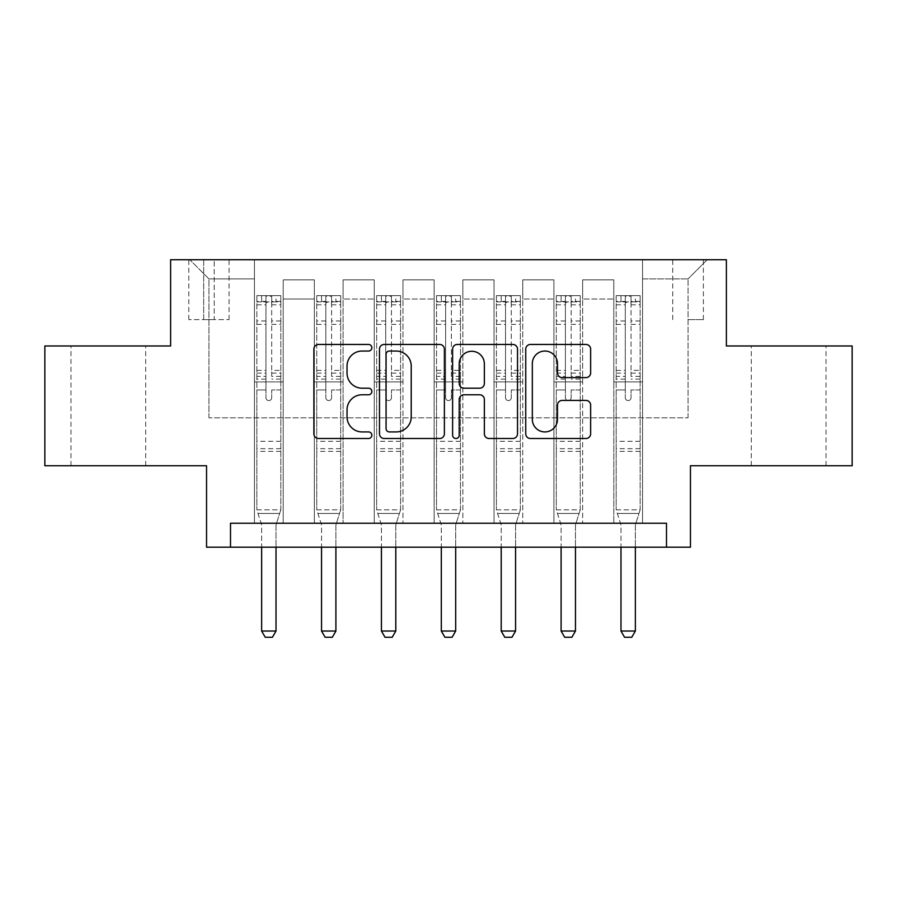 <?xml version="1.0" encoding="UTF-8"?>
<svg xmlns="http://www.w3.org/2000/svg" width="897" height="897" viewBox="0 0 897 897"><rect width="100%" height="100%" fill="white"/><g stroke="black" fill="none" stroke-linecap="round" stroke-linejoin="round"><path stroke-width="0.67" stroke-dasharray="4.49 3.36" d="M371.84 347.744A3.296 3.296 0 0 0 368.555 344.459L318.581 344.459A4.698 4.698 0 0 0 313.883 349.157L313.883 433.812A4.698 4.698 0 0 0 318.581 438.51L368.555 438.51A3.296 3.296 0 0 0 371.84 435.224A3.296 3.296 0 0 0 368.555 431.928L362.085 431.928A15.047 15.047 0 0 1 347.038 416.881L347.038 409.828A15.047 15.047 0 0 1 362.085 394.781L368.555 394.781A3.296 3.296 0 0 0 371.84 391.484A3.296 3.296 0 0 0 368.555 388.199L362.085 388.199A15.047 15.047 0 0 1 347.038 373.141L347.038 366.088A15.047 15.047 0 0 1 362.085 351.041L368.555 351.041A3.296 3.296 0 0 0 371.84 347.744M788.665 345.973L751.294 345.973L788.665 345.973M788.665 465.745L751.294 465.745L788.665 465.745M108.335 345.973L70.964 345.973L108.335 345.973M108.335 465.745L70.964 465.745L108.335 465.745M688.055 259.726L703.383 259.726L688.055 259.726M688.055 319.624L703.383 319.624L688.055 319.624M852.15 345.973L852.15 465.745L690.455 465.745L690.455 547.192L206.545 547.192L206.545 465.745L44.85 465.745L44.85 345.973L170.621 345.973L170.621 259.726L726.379 259.726L726.379 345.973L852.15 345.973M230.507 547.192L230.507 523.243L230.507 547.192L230.507 523.243L666.493 523.243L230.507 523.243L666.493 523.243L666.493 547.192M254.456 523.243L283.205 523.243L254.456 523.243L283.205 523.243L254.456 523.243L254.456 259.726L189.783 259.726L707.217 259.726L642.544 259.726L642.544 523.243L613.795 523.243L642.544 523.243L613.795 523.243L642.544 523.243L642.544 259.726L642.544 381.909L642.544 278.9L688.055 278.9L642.544 278.9L642.544 259.726L254.456 259.726L254.456 381.909L283.205 381.909L283.205 299.015L283.205 523.243L283.205 279.853L283.205 523.243L283.205 381.909L254.456 381.909L254.456 278.9L208.945 278.9L254.456 278.9L254.456 259.726L254.456 523.243M314.354 523.243L343.091 523.243L314.354 523.243L343.091 523.243L314.354 523.243L314.354 279.853L283.205 279.853L314.354 279.853L314.354 523.243L314.354 381.909L343.091 381.909L343.091 299.015L343.091 523.243L343.091 279.853L343.091 523.243L343.091 381.909L314.354 381.909L314.354 299.015L314.354 523.243M374.24 523.243L402.988 523.243L374.24 523.243L402.988 523.243L374.24 523.243L374.24 279.853L343.091 279.853L343.091 299.015L343.091 279.853L374.24 279.853L374.24 523.243L374.24 381.909L402.988 381.909L402.988 299.015L402.988 523.243L402.988 279.853L402.988 523.243L402.988 381.909L374.24 381.909L374.24 299.015L374.24 381.909L402.988 381.909L374.24 381.909L374.24 523.243M434.126 523.243L462.874 523.243L434.126 523.243L462.874 523.243L434.126 523.243L434.126 279.853L402.988 279.853L402.988 299.015L402.988 279.853L434.126 279.853L434.126 523.243L434.126 381.909L462.874 381.909L462.874 299.015L462.874 523.243L462.874 279.853L462.874 523.243L462.874 381.909L434.126 381.909L434.126 299.015L434.126 381.909L462.874 381.909L434.126 381.909L434.126 523.243M494.012 523.243L522.76 523.243L494.012 523.243L522.76 523.243L494.012 523.243L494.012 279.853L462.874 279.853L462.874 299.015L462.874 279.853L494.012 279.853L494.012 523.243L494.012 381.909L522.76 381.909L522.76 299.015L522.76 523.243L522.76 279.853L522.76 523.243L522.76 381.909L494.012 381.909L494.012 299.015L494.012 381.909L522.76 381.909L494.012 381.909L494.012 523.243M553.909 523.243L582.646 523.243L553.909 523.243L582.646 523.243L553.909 523.243L553.909 279.853L522.76 279.853L522.76 299.015L522.76 279.853L553.909 279.853L553.909 523.243L553.909 381.909L582.646 381.909L582.646 299.015L582.646 523.243L582.646 279.853L582.646 523.243L582.646 381.909L553.909 381.909L553.909 299.015L553.909 381.909L582.646 381.909L553.909 381.909L553.909 523.243M203.675 259.726L188.819 259.726L203.675 259.726L203.675 319.624L188.819 319.624L214.215 319.624L203.675 319.624L203.675 259.726M214.215 259.726L229.071 259.726L214.215 259.726L214.215 319.624L229.071 319.624L214.215 319.624L214.215 259.726M208.945 417.834L208.945 278.9L189.783 259.726L208.945 278.9L208.945 417.834L688.055 417.834L208.945 417.834M688.055 417.834L688.055 278.9L688.055 417.834M613.795 381.909L642.544 381.909L642.544 523.243L642.544 381.909L613.795 381.909L613.795 299.015L613.795 381.909L642.544 381.909L613.795 381.909L613.795 523.243L613.795 279.853L582.646 279.853L582.646 299.015L582.646 279.853L613.795 279.853L613.795 523.243L613.795 381.909M254.456 381.909L283.205 381.909L254.456 381.909M314.354 279.853L283.205 279.853L314.354 279.853L314.354 299.015L314.354 279.853M314.354 381.909L343.091 381.909L314.354 381.909M374.24 299.015L374.24 279.853L374.24 299.015L343.091 299.015L374.24 299.015M434.126 299.015L434.126 279.853L434.126 299.015L402.988 299.015L434.126 299.015M494.012 299.015L494.012 279.853L494.012 299.015L462.874 299.015L494.012 299.015M553.909 299.015L553.909 279.853L553.909 299.015L522.76 299.015L553.909 299.015M613.795 299.015L613.795 279.853L613.795 299.015L582.646 299.015L613.795 299.015M374.24 279.853L343.091 279.853L374.24 279.853M434.126 279.853L402.988 279.853L434.126 279.853M494.012 279.853L462.874 279.853L494.012 279.853M553.909 279.853L522.76 279.853L553.909 279.853M613.795 279.853L582.646 279.853L613.795 279.853M707.217 259.726L688.055 278.9L707.217 259.726M444.385 433.812L444.385 349.157A4.698 4.698 0 0 0 439.687 344.459L384.185 344.459A4.698 4.698 0 0 0 379.487 349.157L379.487 433.812A4.698 4.698 0 0 0 384.185 438.51L439.687 438.51A4.698 4.698 0 0 0 444.385 433.812M389.365 351.041A3.296 3.296 0 0 0 386.069 354.337L386.069 428.643A3.296 3.296 0 0 0 389.365 431.928L396.182 431.928A15.047 15.047 0 0 0 411.23 416.881L411.23 366.088A15.047 15.047 0 0 0 396.182 351.041L389.365 351.041M457.313 344.459L512.815 344.459A4.698 4.698 0 0 1 517.513 349.157L517.513 433.812A4.698 4.698 0 0 1 512.815 438.51L489.067 438.51A4.698 4.698 0 0 1 484.358 433.812L484.358 399.479A4.698 4.698 0 0 0 479.66 394.781L463.906 394.781A4.698 4.698 0 0 0 459.197 399.479L459.197 435.224A3.296 3.296 0 0 1 455.911 438.51A3.296 3.296 0 0 1 452.615 435.224L452.615 349.157A4.698 4.698 0 0 1 457.313 344.459M484.358 363.857A12.58 12.58 0 0 0 471.777 351.276A12.58 12.58 0 0 0 459.197 363.857L459.197 383.49A4.698 4.698 0 0 0 463.906 388.199L479.66 388.199A4.698 4.698 0 0 0 484.358 383.49L484.358 363.857M562.195 377.615L585.943 377.615A4.698 4.698 0 0 0 590.641 372.905L590.641 349.157A4.698 4.698 0 0 0 585.943 344.459L530.441 344.459A4.698 4.698 0 0 0 525.743 349.157L525.743 433.812A4.698 4.698 0 0 0 530.441 438.51L585.943 438.51A4.698 4.698 0 0 0 590.641 433.812L590.641 405.119A4.698 4.698 0 0 0 585.943 400.421L562.195 400.421A4.698 4.698 0 0 0 557.486 405.119L557.486 419.348A12.58 12.58 0 0 1 544.905 431.928A12.58 12.58 0 0 1 532.325 419.348L532.325 363.621A12.58 12.58 0 0 1 544.905 351.041A12.58 12.58 0 0 1 557.486 363.621L557.486 372.905A4.698 4.698 0 0 0 562.195 377.615M265.961 397.719A2.87 2.87 0 0 0 268.831 400.589A2.87 2.87 0 0 1 265.961 397.719L265.961 389.948L265.961 397.719M280.694 295.662L276.018 295.662L276.018 301.897L280.817 301.897L280.817 295.662L256.856 295.662L256.856 509.821L256.856 389.948L265.961 389.948L265.961 376.381L256.856 376.381M256.856 295.662L256.856 389.948L265.961 389.948L265.961 303.152C267.867 301.482 269.784 301.482 271.713 303.152L271.713 370.383L280.817 370.383L280.817 509.821L256.856 509.821L261.419 524.184A4.788 4.788 0 0 1 261.644 525.642L261.644 631.039L276.018 631.039L276.018 525.642A4.788 4.788 0 0 1 276.242 524.184L280.817 509.821L256.856 509.821L261.419 524.184A4.788 4.788 0 0 1 261.644 525.642L261.644 547.192M280.817 301.897L280.817 370.383M280.817 295.662L280.817 509.821L279.651 513.465L258.011 513.465L279.651 513.465L276.242 524.184A4.788 4.788 0 0 0 276.018 525.642L276.018 547.192M276.018 295.662L256.979 295.662M276.018 301.897L261.644 301.897L261.644 295.662M256.856 301.897L280.694 301.897M256.979 301.897L261.644 301.897M280.817 376.381L271.713 376.381L271.713 296.257L265.961 296.257L265.961 376.381M271.713 397.719A2.87 2.87 0 0 1 268.831 400.589A2.87 2.87 0 0 0 271.713 397.719L271.713 389.948L271.713 397.719M271.713 376.381L271.713 370.383M280.817 451.37L256.856 451.37M261.644 631.039L265.243 637.274L272.43 637.274L276.018 631.039M265.961 303.152L265.961 296.257M271.713 303.152L271.713 296.257M325.846 397.719A2.87 2.87 0 0 0 328.728 400.589A2.87 2.87 0 0 1 325.846 397.719L325.846 389.948L325.846 397.719M340.58 295.662L335.904 295.662L335.904 301.897L340.703 301.897L340.703 295.662L316.742 295.662L316.742 509.821L316.742 389.948L325.846 389.948L325.846 376.381L316.742 376.381M316.742 295.662L316.742 389.948L325.846 389.948L325.846 303.152C327.764 301.482 329.681 301.482 331.598 303.152L331.598 370.383L340.703 370.383L340.703 509.821L316.742 509.821L321.305 524.184A4.788 4.788 0 0 1 321.541 525.642L321.541 631.039L335.904 631.039L335.904 525.642A4.788 4.788 0 0 1 336.14 524.184L340.703 509.821L316.742 509.821L321.305 524.184A4.788 4.788 0 0 1 321.541 525.642L321.541 547.192M340.703 301.897L340.703 370.383M340.703 295.662L340.703 509.821L339.548 513.465L317.908 513.465L339.548 513.465L336.14 524.184A4.788 4.788 0 0 0 335.904 525.642L335.904 547.192M335.904 295.662L316.865 295.662M335.904 301.897L321.541 301.897L321.541 295.662M316.742 301.897L340.58 301.897M316.865 301.897L321.541 301.897M340.703 376.381L331.598 376.381L331.598 296.257L325.846 296.257L325.846 376.381M331.598 397.719A2.87 2.87 0 0 1 328.728 400.589A2.87 2.87 0 0 0 331.598 397.719L331.598 389.948L331.598 397.719M331.598 376.381L331.598 370.383M340.703 451.37L316.742 451.37M321.541 631.039L325.129 637.274L332.316 637.274L335.904 631.039M325.846 303.152L325.846 296.257M331.598 303.152L331.598 296.257M385.732 397.719A2.87 2.87 0 0 0 388.614 400.589A2.87 2.87 0 0 1 385.732 397.719L385.732 389.948L385.732 397.719M400.466 295.662L395.801 295.662L395.801 301.897L400.589 301.897L400.589 295.662L376.639 295.662L376.639 509.821L376.639 389.948L385.732 389.948L385.732 376.381L376.639 376.381M376.639 295.662L376.639 389.948L385.732 389.948L385.732 303.152C387.65 301.482 389.567 301.482 391.484 303.152L391.484 370.383L400.589 370.383L400.589 509.821L376.639 509.821L381.203 524.184A4.788 4.788 0 0 1 381.427 525.642L381.427 631.039L395.801 631.039L395.801 525.642A4.788 4.788 0 0 1 396.026 524.184L400.589 509.821L376.639 509.821L381.203 524.184A4.788 4.788 0 0 1 381.427 525.642L381.427 547.192M400.589 301.897L400.589 370.383M400.589 295.662L400.589 509.821L399.434 513.465L377.794 513.465L399.434 513.465L396.026 524.184A4.788 4.788 0 0 0 395.801 525.642L395.801 547.192M395.801 295.662L376.751 295.662M395.801 301.897L381.427 301.897L381.427 295.662M376.639 301.897L400.466 301.897M376.751 301.897L381.427 301.897M400.589 376.381L391.484 376.381L391.484 296.257L385.732 296.257L385.732 376.381M391.484 397.719A2.87 2.87 0 0 1 388.614 400.589A2.87 2.87 0 0 0 391.484 397.719L391.484 389.948L391.484 397.719M391.484 376.381L391.484 370.383M400.589 451.37L376.639 451.37M381.427 631.039L385.015 637.274L392.202 637.274L395.801 631.039M385.732 303.152L385.732 296.257M391.484 303.152L391.484 296.257M445.63 397.719A2.87 2.87 0 0 0 448.5 400.589A2.87 2.87 0 0 1 445.63 397.719L445.63 389.948L445.63 397.719M460.363 295.662L455.687 295.662L455.687 301.897L460.475 301.897L460.475 295.662L436.525 295.662L436.525 509.821L436.525 389.948L445.63 389.948L445.63 376.381L436.525 376.381M436.525 295.662L436.525 389.948L445.63 389.948L445.63 303.152C447.536 301.482 449.453 301.482 451.37 303.152L451.37 370.383L460.475 370.383L460.475 509.821L436.525 509.821L441.089 524.184A4.788 4.788 0 0 1 441.313 525.642L441.313 631.039L455.687 631.039L455.687 525.642A4.788 4.788 0 0 1 455.911 524.184L460.475 509.821L436.525 509.821L441.089 524.184A4.788 4.788 0 0 1 441.313 525.642L441.313 547.192M460.475 301.897L460.475 370.383M460.475 295.662L460.475 509.821L459.32 513.465L437.68 513.465L459.32 513.465L455.911 524.184A4.788 4.788 0 0 0 455.687 525.642L455.687 547.192M455.687 295.662L436.637 295.662M455.687 301.897L441.313 301.897L441.313 295.662M436.525 301.897L460.363 301.897M436.637 301.897L441.313 301.897M460.475 376.381L451.37 376.381L451.37 296.257L445.63 296.257L445.63 376.381M451.37 397.719A2.87 2.87 0 0 1 448.5 400.589A2.87 2.87 0 0 0 451.37 397.719L451.37 389.948L451.37 397.719M451.37 376.381L451.37 370.383M460.475 451.37L436.525 451.37M441.313 631.039L444.912 637.274L452.088 637.274L455.687 631.039M445.63 303.152L445.63 296.257M451.37 303.152L451.37 296.257M505.516 397.719A2.87 2.87 0 0 0 508.386 400.589A2.87 2.87 0 0 1 505.516 397.719L505.516 389.948L505.516 397.719M520.249 295.662L515.573 295.662L515.573 301.897L520.361 301.897L520.361 295.662L496.411 295.662L496.411 509.821L496.411 389.948L505.516 389.948L505.516 376.381L496.411 376.381M496.411 295.662L496.411 389.948L505.516 389.948L505.516 303.152C507.422 301.482 509.339 301.482 511.268 303.152L511.268 370.383L520.361 370.383L520.361 509.821L496.411 509.821L500.975 524.184A4.788 4.788 0 0 1 501.199 525.642L501.199 631.039L515.573 631.039L515.573 525.642A4.788 4.788 0 0 1 515.797 524.184L520.361 509.821L496.411 509.821L500.975 524.184A4.788 4.788 0 0 1 501.199 525.642L501.199 547.192M520.361 301.897L520.361 370.383M520.361 295.662L520.361 509.821L519.206 513.465L497.566 513.465L519.206 513.465L515.797 524.184A4.788 4.788 0 0 0 515.573 525.642L515.573 547.192M515.573 295.662L496.534 295.662M515.573 301.897L501.199 301.897L501.199 295.662M496.411 301.897L520.249 301.897M496.534 301.897L501.199 301.897M520.361 376.381L511.268 376.381L511.268 296.257L505.516 296.257L505.516 376.381M511.268 397.719A2.87 2.87 0 0 1 508.386 400.589A2.87 2.87 0 0 0 511.268 397.719L511.268 389.948L511.268 397.719M511.268 376.381L511.268 370.383M520.361 451.37L496.411 451.37M501.199 631.039L504.798 637.274L511.985 637.274L515.573 631.039M505.516 303.152L505.516 296.257M511.268 303.152L511.268 296.257M565.402 397.719A2.87 2.87 0 0 0 568.272 400.589A2.87 2.87 0 0 1 565.402 397.719L565.402 389.948L565.402 397.719M580.135 295.662L575.459 295.662L575.459 301.897L580.258 301.897L580.258 295.662L556.297 295.662L556.297 509.821L556.297 389.948L565.402 389.948L565.402 376.381L556.297 376.381M556.297 295.662L556.297 389.948L565.402 389.948L565.402 303.152C567.319 301.482 569.236 301.482 571.154 303.152L571.154 370.383L580.258 370.383L580.258 509.821L556.297 509.821L560.86 524.184A4.788 4.788 0 0 1 561.096 525.642L561.096 631.039L575.459 631.039L575.459 525.642A4.788 4.788 0 0 1 575.695 524.184L580.258 509.821L556.297 509.821L560.86 524.184A4.788 4.788 0 0 1 561.096 525.642L561.096 547.192M580.258 301.897L580.258 370.383M580.258 295.662L580.258 509.821L579.092 513.465L557.452 513.465L579.092 513.465L575.695 524.184A4.788 4.788 0 0 0 575.459 525.642L575.459 547.192M575.459 295.662L556.42 295.662M575.459 301.897L561.096 301.897L561.096 295.662M556.297 301.897L580.135 301.897M556.42 301.897L561.096 301.897M580.258 376.381L571.154 376.381L571.154 296.257L565.402 296.257L565.402 376.381M571.154 397.719A2.87 2.87 0 0 1 568.272 400.589A2.87 2.87 0 0 0 571.154 397.719L571.154 389.948L571.154 397.719M571.154 376.381L571.154 370.383M580.258 451.37L556.297 451.37M561.096 631.039L564.684 637.274L571.871 637.274L575.459 631.039M565.402 303.152L565.402 296.257M571.154 303.152L571.154 296.257M625.287 397.719A2.87 2.87 0 0 0 628.169 400.589A2.87 2.87 0 0 1 625.287 397.719L625.287 389.948L625.287 397.719M640.021 295.662L635.356 295.662L635.356 301.897L640.144 301.897L640.144 295.662L616.183 295.662L616.183 509.821L616.183 389.948L625.287 389.948L625.287 376.381L616.183 376.381M616.183 295.662L616.183 389.948L625.287 389.948L625.287 303.152C627.205 301.482 629.122 301.482 631.039 303.152L631.039 370.383L640.144 370.383L640.144 509.821L616.183 509.821L620.758 524.184A4.788 4.788 0 0 1 620.982 525.642L620.982 631.039L635.356 631.039L635.356 525.642A4.788 4.788 0 0 1 635.581 524.184L640.144 509.821L616.183 509.821L620.758 524.184A4.788 4.788 0 0 1 620.982 525.642L620.982 547.192M640.144 301.897L640.144 370.383M640.144 295.662L640.144 509.821L638.989 513.465L617.349 513.465L638.989 513.465L635.581 524.184A4.788 4.788 0 0 0 635.356 525.642L635.356 547.192M635.356 295.662L616.306 295.662M635.356 301.897L620.982 301.897L620.982 295.662M616.183 301.897L640.021 301.897M616.306 301.897L620.982 301.897M640.144 376.381L631.039 376.381L631.039 296.257L625.287 296.257L625.287 376.381M631.039 397.719A2.87 2.87 0 0 1 628.169 400.589A2.87 2.87 0 0 0 631.039 397.719L631.039 389.948L631.039 397.719M631.039 376.381L631.039 370.383M640.144 451.37L616.183 451.37M620.982 631.039L624.57 637.274L631.757 637.274L635.356 631.039M625.287 303.152L625.287 296.257M631.039 303.152L631.039 296.257M314.354 299.015L283.205 299.015L314.354 299.015M265.961 320.969L256.856 320.969M256.856 324.389L265.961 324.389M256.856 370.383L265.961 370.383M280.817 441.313L256.856 441.313M280.817 389.948L271.713 389.948L280.817 389.948M265.961 379.106L256.856 379.106M280.817 379.106L271.713 379.106M256.856 373.096L265.961 373.096M271.713 373.096L280.817 373.096M280.817 320.969L271.713 320.969M271.713 324.389L280.817 324.389M265.961 301.392L256.856 301.392M256.856 304.812L265.961 304.812M280.817 301.392L271.713 301.392M271.713 304.812L280.817 304.812M280.817 448.679L256.856 448.679M325.846 320.969L316.742 320.969M316.742 324.389L325.846 324.389M316.742 370.383L325.846 370.383M340.703 441.313L316.742 441.313M340.703 389.948L331.598 389.948L340.703 389.948M325.846 379.106L316.742 379.106M340.703 379.106L331.598 379.106M316.742 373.096L325.846 373.096M331.598 373.096L340.703 373.096M340.703 320.969L331.598 320.969M331.598 324.389L340.703 324.389M325.846 301.392L316.742 301.392M316.742 304.812L325.846 304.812M340.703 301.392L331.598 301.392M331.598 304.812L340.703 304.812M340.703 448.679L316.742 448.679M385.732 320.969L376.639 320.969M376.639 324.389L385.732 324.389M376.639 370.383L385.732 370.383M400.589 441.313L376.639 441.313M400.589 389.948L391.484 389.948L400.589 389.948M385.732 379.106L376.639 379.106M400.589 379.106L391.484 379.106M376.639 373.096L385.732 373.096M391.484 373.096L400.589 373.096M400.589 320.969L391.484 320.969M391.484 324.389L400.589 324.389M385.732 301.392L376.639 301.392M376.639 304.812L385.732 304.812M400.589 301.392L391.484 301.392M391.484 304.812L400.589 304.812M400.589 448.679L376.639 448.679M445.63 320.969L436.525 320.969M436.525 324.389L445.63 324.389M436.525 370.383L445.63 370.383M460.475 441.313L436.525 441.313M460.475 389.948L451.37 389.948L460.475 389.948M445.63 379.106L436.525 379.106M460.475 379.106L451.37 379.106M436.525 373.096L445.63 373.096M451.37 373.096L460.475 373.096M460.475 320.969L451.37 320.969M451.37 324.389L460.475 324.389M445.63 301.392L436.525 301.392M436.525 304.812L445.63 304.812M460.475 301.392L451.37 301.392M451.37 304.812L460.475 304.812M460.475 448.679L436.525 448.679M505.516 320.969L496.411 320.969M496.411 324.389L505.516 324.389M496.411 370.383L505.516 370.383M520.361 441.313L496.411 441.313M520.361 389.948L511.268 389.948L520.361 389.948M505.516 379.106L496.411 379.106M520.361 379.106L511.268 379.106M496.411 373.096L505.516 373.096M511.268 373.096L520.361 373.096M520.361 320.969L511.268 320.969M511.268 324.389L520.361 324.389M505.516 301.392L496.411 301.392M496.411 304.812L505.516 304.812M520.361 301.392L511.268 301.392M511.268 304.812L520.361 304.812M520.361 448.679L496.411 448.679M565.402 320.969L556.297 320.969M556.297 324.389L565.402 324.389M556.297 370.383L565.402 370.383M580.258 441.313L556.297 441.313M580.258 389.948L571.154 389.948L580.258 389.948M565.402 379.106L556.297 379.106M580.258 379.106L571.154 379.106M556.297 373.096L565.402 373.096M571.154 373.096L580.258 373.096M580.258 320.969L571.154 320.969M571.154 324.389L580.258 324.389M565.402 301.392L556.297 301.392M556.297 304.812L565.402 304.812M580.258 301.392L571.154 301.392M571.154 304.812L580.258 304.812M580.258 448.679L556.297 448.679M625.287 320.969L616.183 320.969M616.183 324.389L625.287 324.389M616.183 370.383L625.287 370.383M640.144 441.313L616.183 441.313M640.144 389.948L631.039 389.948L640.144 389.948M625.287 379.106L616.183 379.106M640.144 379.106L631.039 379.106M616.183 373.096L625.287 373.096M631.039 373.096L640.144 373.096M640.144 320.969L631.039 320.969M631.039 324.389L640.144 324.389M625.287 301.392L616.183 301.392M616.183 304.812L625.287 304.812M640.144 301.392L631.039 301.392M631.039 304.812L640.144 304.812M640.144 448.679L616.183 448.679M751.294 465.745L751.294 345.973M70.964 465.745L70.964 345.973M672.728 319.624L672.728 259.726M188.819 319.624L188.819 259.726M229.071 319.624L229.071 259.726M703.383 319.624L703.383 259.726M145.706 465.745L145.706 345.973M826.036 465.745L826.036 345.973"/><path stroke-width="1.35" d="M371.84 347.744A3.296 3.296 0 0 0 368.555 344.459L318.581 344.459A4.698 4.698 0 0 0 313.883 349.157L313.883 433.812A4.698 4.698 0 0 0 318.581 438.51L368.555 438.51A3.296 3.296 0 0 0 371.84 435.224A3.296 3.296 0 0 0 368.555 431.928L362.085 431.928A15.047 15.047 0 0 1 347.038 416.881L347.038 409.828A15.047 15.047 0 0 1 362.085 394.781L368.555 394.781A3.296 3.296 0 0 0 371.84 391.484A3.296 3.296 0 0 0 368.555 388.199L362.085 388.199A15.047 15.047 0 0 1 347.038 373.141L347.038 366.088A15.047 15.047 0 0 1 362.085 351.041L368.555 351.041A3.296 3.296 0 0 0 371.84 347.744M585.943 377.615A4.698 4.698 0 0 0 590.641 372.905L590.641 349.157A4.698 4.698 0 0 0 585.943 344.459L530.441 344.459A4.698 4.698 0 0 0 525.743 349.157L525.743 433.812A4.698 4.698 0 0 0 530.441 438.51L585.943 438.51A4.698 4.698 0 0 0 590.641 433.812L590.641 405.119A4.698 4.698 0 0 0 585.943 400.421L562.195 400.421A4.698 4.698 0 0 0 557.486 405.119L557.486 419.348A12.58 12.58 0 0 1 544.905 431.928A12.58 12.58 0 0 1 532.325 419.348L532.325 363.621A12.58 12.58 0 0 1 544.905 351.041A12.58 12.58 0 0 1 557.486 363.621L557.486 372.905A4.698 4.698 0 0 0 562.195 377.615L585.943 377.615M666.493 547.192L690.455 547.192L690.455 465.745L852.15 465.745L852.15 345.973L726.379 345.973L726.379 259.726L170.621 259.726L170.621 345.973L44.85 345.973L44.85 465.745L206.545 465.745L206.545 547.192L666.493 547.192L666.493 523.243L230.507 523.243L230.507 547.192M444.385 349.157A4.698 4.698 0 0 0 439.687 344.459L384.185 344.459A4.698 4.698 0 0 0 379.487 349.157L379.487 433.812A4.698 4.698 0 0 0 384.185 438.51L439.687 438.51A4.698 4.698 0 0 0 444.385 433.812L444.385 349.157M457.313 344.459L512.815 344.459A4.698 4.698 0 0 1 517.513 349.157L517.513 433.812A4.698 4.698 0 0 1 512.815 438.51L489.067 438.51A4.698 4.698 0 0 1 484.358 433.812L484.358 399.479A4.698 4.698 0 0 0 479.66 394.781L463.906 394.781A4.698 4.698 0 0 0 459.197 399.479L459.197 435.224A3.296 3.296 0 0 1 455.911 438.51A3.296 3.296 0 0 1 452.615 435.224L452.615 349.157A4.698 4.698 0 0 1 457.313 344.459M389.365 351.041A3.296 3.296 0 0 0 386.069 354.337L386.069 428.643A3.296 3.296 0 0 0 389.365 431.928L396.182 431.928A15.047 15.047 0 0 0 411.23 416.881L411.23 366.088A15.047 15.047 0 0 0 396.182 351.041L389.365 351.041M484.358 363.857A12.58 12.58 0 0 0 471.777 351.276A12.58 12.58 0 0 0 459.197 363.857L459.197 383.49A4.698 4.698 0 0 0 463.906 388.199L479.66 388.199A4.698 4.698 0 0 0 484.358 383.49L484.358 363.857M261.644 547.192L261.644 631.039L276.018 631.039L276.018 547.192M276.018 631.039L272.43 637.274L265.243 637.274L261.644 631.039M321.541 547.192L321.541 631.039L335.904 631.039L335.904 547.192M335.904 631.039L332.316 637.274L325.129 637.274L321.541 631.039M381.427 547.192L381.427 631.039L395.801 631.039L395.801 547.192M395.801 631.039L392.202 637.274L385.015 637.274L381.427 631.039M441.313 547.192L441.313 631.039L455.687 631.039L455.687 547.192M455.687 631.039L452.088 637.274L444.912 637.274L441.313 631.039M501.199 547.192L501.199 631.039L515.573 631.039L515.573 547.192M515.573 631.039L511.985 637.274L504.798 637.274L501.199 631.039M561.096 547.192L561.096 631.039L575.459 631.039L575.459 547.192M575.459 631.039L571.871 637.274L564.684 637.274L561.096 631.039M620.982 547.192L620.982 631.039L635.356 631.039L635.356 547.192M635.356 631.039L631.757 637.274L624.57 637.274L620.982 631.039"/></g></svg>
